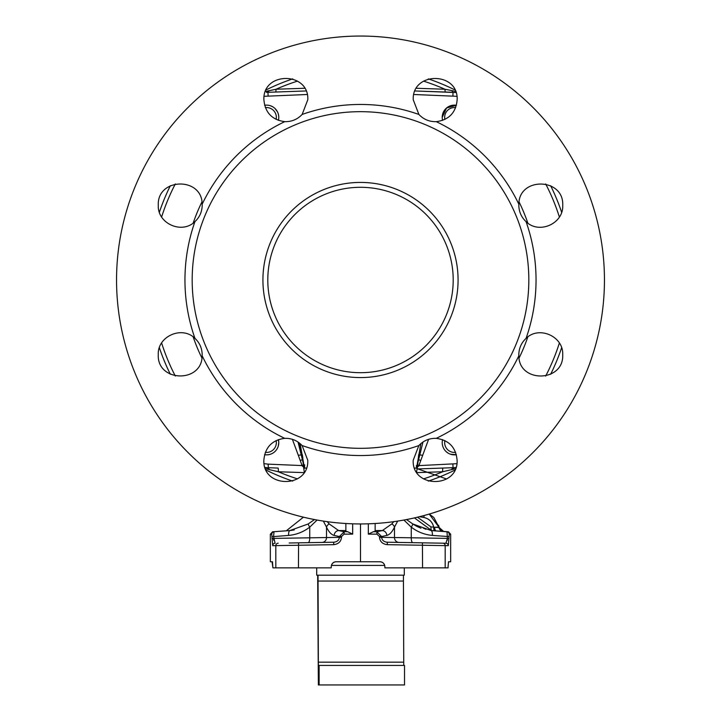 <?xml version="1.0" encoding="UTF-8"?>
<svg xmlns="http://www.w3.org/2000/svg" width="721" height="721" viewBox="0 0 721 721"><rect width="100%" height="100%" fill="white"/><g stroke="black" fill="none" stroke-linecap="round" stroke-linejoin="round"><path stroke-width="1.08" d="M455.672 107.645A9.761 9.761 0 0 0 444.893 119.434M442.225 117.325L446.542 108.006L456.429 105.293A12.194 12.194 0 0 0 442.613 120.398L442.46 119.713M275.025 108.52L277.522 111.926M278.36 114.17L278.748 116.523M278.387 120.371A12.194 12.194 0 0 0 264.616 105.284M276.116 119.398A9.761 9.761 0 0 0 265.373 107.636M278.387 439.594L278.775 442.667A12.194 12.194 0 0 0 278.387 439.594M265.328 452.346A9.761 9.761 0 0 0 276.107 440.558M442.613 439.63A12.194 12.194 0 0 0 448.318 453.239L446.38 451.851M444.884 440.594A9.761 9.761 0 0 0 455.627 452.355M384.699 565.417L331.426 565.417M404.292 567.86L404.292 575.178L316.708 575.178L316.708 567.86M302.108 445.542L307.768 460.259C309.138 488.568 262.498 488.595 263.85 460.259C265.004 447.435 271.952 440.125 284.696 438.332A175.545 175.545 0 0 1 202.15 355.768L202.177 354.642C202.024 348.153 199.609 342.727 194.94 338.356A175.545 175.545 0 0 1 194.949 221.599C182.025 234.568 157.322 223.573 158.287 205.305C156.917 177.681 202.15 176.555 202.168 204.196A175.545 175.545 0 0 1 284.732 121.651C271.988 119.848 265.049 112.539 263.895 99.723C262.534 71.388 309.183 71.415 307.804 99.723L302.144 114.441A175.545 175.545 0 0 1 418.892 114.45L413.232 99.741C411.862 71.433 458.502 71.406 457.15 99.741C455.996 112.557 449.048 119.866 436.304 121.669A175.545 175.545 0 0 1 518.85 204.232L518.823 205.35C518.976 211.839 521.391 217.273 526.06 221.644A175.545 175.545 0 0 1 526.051 338.392C521.382 342.736 518.967 348.171 518.805 354.687L518.832 355.804A175.545 175.545 0 0 1 436.268 438.35C429.41 438.161 423.606 440.567 418.856 445.56A175.545 175.545 0 0 1 302.108 445.542C297.385 440.558 291.581 438.152 284.696 438.332M202.15 355.768C202.123 383.392 156.899 382.265 158.269 354.642C157.304 336.374 182.016 325.378 194.94 338.356M194.949 221.599C199.618 217.255 202.033 211.821 202.195 205.305L202.168 204.196M518.85 204.232C518.877 176.6 564.101 177.726 562.731 205.35C563.696 223.618 538.984 234.613 526.06 221.644M526.051 338.392C538.975 325.423 563.678 336.419 562.713 354.687C564.083 382.319 518.85 383.437 518.832 355.804M436.268 438.35C449.012 440.152 455.951 447.462 457.105 460.277C458.466 488.613 411.817 488.586 413.196 460.277L418.856 445.56M409.87 542.616L445.92 543.246L409.87 542.616M289.166 542.994L333.769 542.219C337.167 541.859 339.032 540.227 339.384 537.325L339.384 536.523L334.202 535.424C331.363 534.721 328.803 531.954 326.514 527.141L323.35 521.103M262.922 280A97.578 97.578 0 0 1 360.5 182.422A97.578 97.578 0 0 1 458.078 280A97.578 97.578 0 0 1 360.5 377.579A97.578 97.578 0 0 1 262.922 280M453.203 280A92.703 92.703 0 0 0 360.5 187.298A92.703 92.703 0 0 0 267.797 280A92.703 92.703 0 0 0 360.5 372.694A92.703 92.703 0 0 0 453.203 280M528.826 280A168.326 168.326 0 0 1 360.5 448.318A168.326 168.326 0 0 1 192.174 280A168.326 168.326 0 0 1 360.5 111.674A168.326 168.326 0 0 1 528.826 280M604.45 280A243.95 243.95 0 0 1 360.5 523.942A243.95 243.95 0 0 1 116.55 280A243.95 243.95 0 0 1 360.5 36.05A243.95 243.95 0 0 1 604.45 280M317.087 520.048L309.742 527.141C303.406 531.972 296.367 534.73 288.616 535.424L273.583 536.586L275.08 543.246A2.442 2.433 89 0 0 272.691 545.68L271.763 534.225L270.348 534.225L270.348 561.758L272.475 561.758L272.908 567.86L331.227 567.86L331.272 566.463C331.66 563.615 333.282 562.038 336.148 561.758A4.876 4.876 0 0 0 331.272 566.463M443.163 531.395L443.208 531.395A4.876 4.75 -87.7 0 1 438.981 527.574A7.318 1.496 170 0 0 434.673 527.285L439.152 527.475L433.808 517.462L429.229 514.064L439.152 527.475A4.876 4.876 168.8 0 0 443.514 531.395L448.417 531.792L447.011 531.792L448.417 531.792L450.652 534.225L450.652 561.758L448.525 561.758L448.092 566.463L448.525 561.758M417.829 463.801L417.838 462.873L417.829 463.801M416.621 472.057A12.194 12.194 0 0 1 417.162 469.001L416.549 468.082L420.875 443.595M443.208 531.395L437.341 531.007M439.837 531.188L440.946 531.26M416.368 465.55L416.45 466.92M300.134 443.622L304.451 468.082L304.613 465.892M327.298 521.68L329.2 523.933L338.663 530.566L344.178 531.728L347.585 531.701L345.864 531.314L345.864 523.509M304.632 465.523L304.659 464.802M303.117 461.512L303.162 462.873C303.171 464.919 303.171 464.919 303.162 462.873A14.636 13.239 -1.1 0 0 304.451 468.082L303.956 468.812M456.88 96.317L413.872 94.496M270.51 105.78L272.682 106.762M307.173 94.496L264.165 96.308M416.468 88.277L444.929 89.233L452.148 90.657A3.659 1.1 92 0 0 453.004 92.297L415.062 90.972L455.933 92.54M305.983 90.963L267.996 92.297L305.983 90.963M272.908 567.86L272.051 561.758M341.511 536.523L339.384 536.523L344.178 531.728L344.052 534.162L341.511 536.523L341.511 537.325C341.015 541.678 338.401 544.13 333.643 544.661L275.819 545.626L275.819 567.86M360.5 523.942L360.5 561.758L336.148 561.758M379.967 561.758C382.833 562.038 384.464 563.615 384.843 566.463A4.876 4.876 0 0 0 379.967 561.758L360.5 561.758M384.843 566.463L384.897 567.86L448.092 567.86L448.092 566.463M450.652 534.225L449.237 534.225L448.309 545.68L387.357 544.661C382.599 544.13 379.985 541.678 379.489 537.325L379.489 536.523L376.948 534.162L376.822 531.728L382.337 530.566L391.8 523.933L393.702 521.68M264.571 454.699A12.194 12.194 0 0 0 278.775 442.667L278.252 446.209M277.846 447.344L276.729 449.444M268.96 454.636L266.59 454.87M303.199 465.631L268.086 464.135L268.401 467.713M302.135 465.622L292.384 439.314M264.12 463.684L268.086 464.135M448.318 453.239A12.194 12.194 0 0 0 456.384 454.708L450.508 454.221M428.607 439.314L418.865 465.622L417.801 465.631M456.835 463.693L418.865 465.622M449.012 536.586L432.384 535.424C424.597 534.721 417.558 531.954 411.258 527.141L403.913 520.048M397.65 521.103L394.486 527.141C392.188 531.972 389.619 534.73 386.798 535.424L381.616 536.523L381.616 537.325C381.968 540.227 383.833 541.859 387.231 542.219L442.793 543.192A2.442 2.433 -89 0 1 445.181 545.626L445.181 567.86M379.489 537.325L411.258 537.785L411.258 527.141A4.876 1.352 -52.4 0 0 412.745 523.933L431.122 530.566L447.011 531.792L447.417 538.416L445.92 543.246A2.442 2.433 -89 0 1 448.309 545.68M271.988 538.416L326.514 537.551L326.514 527.141A4.876 3.713 -25.3 0 1 329.2 523.933M271.988 536.586L273.583 536.586L273.989 531.792L272.583 531.792L289.878 530.566L308.255 523.933L314.473 519.562M443.505 531.359L439.143 527.457L438.584 525.285L438.918 526.447M417.504 517.191L430.942 526.889L433.736 527.105A4.876 1.118 -85.5 0 0 434.502 530.791L431.717 530.566L414.44 517.903M375.136 523.509L375.136 531.314L373.415 531.701L376.822 531.728L381.616 536.523L379.489 536.523M406.527 519.562L412.745 523.933M294.258 529.944L290.121 530.548M420.956 528.223L416.792 526.339M416.504 526.186L412.989 524.095M423.173 528.051L425.859 529.277M454.753 470.155A212.235 212.235 0 0 1 428.265 481.123A212.235 212.235 0 0 0 454.753 470.155M455.411 468.722L442.631 471.768L416.99 472.615M303.956 472.615L278.369 471.768L265.544 468.713M292.69 481.105A212.235 212.235 0 0 1 266.202 470.128A212.235 212.235 0 0 0 292.69 481.105A212.235 212.235 0 0 1 266.202 470.128A212.235 212.235 0 0 0 292.69 481.105M297.467 478.861A208.621 208.621 0 0 1 278.369 471.768A4.876 0.469 -88 0 0 278.045 468.055L267.996 467.704A4.876 1.595 -88 0 1 269.203 469.713M417.18 468.956L453.004 467.704L417.18 468.956M550.655 185.739A212.235 212.235 0 0 1 561.623 212.235A212.235 212.235 0 0 0 550.655 185.739M561.605 347.81A212.235 212.235 0 0 1 550.637 374.298A212.235 212.235 0 0 0 561.605 347.81M170.345 374.253A212.235 212.235 0 0 1 159.377 347.765A212.235 212.235 0 0 0 170.345 374.253M159.395 212.181A212.235 212.235 0 0 1 170.363 185.694A212.235 212.235 0 0 0 159.395 212.181M266.247 89.837A212.235 212.235 0 0 1 292.735 78.868A212.235 212.235 0 0 0 266.247 89.837M428.31 78.886A212.235 212.235 0 0 1 454.798 89.864A212.235 212.235 0 0 0 428.31 78.886M265.508 91.477L276.071 89.233L304.586 88.268M452.148 90.657L455.537 91.486M455.897 467.46L453.743 467.668M267.446 92.315L266.59 92.378M422.966 442.009L417.838 462.873A14.636 13.239 -178.9 0 1 416.549 468.082L417.162 469.001L417.829 464.441M334.202 535.424A4.876 4.569 -78.5 0 1 338.663 530.566L345.864 530.566M308.155 542.67A4.876 1.667 89 0 0 309.742 537.785L309.742 527.141A4.876 1.352 -127.6 0 1 308.255 523.933M288.616 535.424A4.876 1.667 -94.2 0 1 289.878 530.566L272.583 531.792L270.348 534.225M432.384 535.424A4.876 1.667 -85.8 0 0 431.122 530.566L431.717 530.566A4.876 1.127 -85.5 0 1 430.942 526.889M398.992 542.426A4.876 4.587 -89 0 1 394.486 537.551L394.486 527.141A4.876 3.713 -154.7 0 0 391.8 523.933M386.798 535.424A4.876 4.569 -101.5 0 0 382.337 530.566L375.136 530.566M299.341 542.823L333.327 542.228M273.683 540.254L273.583 538.587L271.988 538.677M447.417 538.587L447.317 540.254M303.938 467.271L301.369 465.297M419.631 465.297L417.062 467.271M442.955 468.055A4.876 0.469 -92 0 0 442.631 471.768A208.621 208.621 0 0 1 423.488 478.879M452.914 464.135L453.004 467.704A4.876 1.595 -92 0 0 451.797 469.713M417.838 462.873L418.685 454.672L422.254 455.266M303.162 462.873L298.043 442.027M298.746 455.266L302.315 454.672L302.856 458.223M298.855 443.73L301.423 450.841M424.056 515.524A7.318 1.496 100 0 1 423.894 517.48L419.487 516.705L423.894 517.48C429.13 518.687 432.411 521.896 433.736 527.105M434.673 527.285A4.876 1.739 -85.6 0 0 436.034 530.908M449.237 534.225A2.442 2.433 -95.5 0 0 447.011 531.792M273.989 531.792A2.442 2.433 95.5 0 0 271.763 534.225M387.357 544.661L387.231 542.219M333.769 542.219L333.643 544.661M373.415 531.701L368.332 534.108L368.332 523.816M352.668 523.816L352.668 534.108L347.585 531.701M418.892 114.45C423.615 119.434 429.419 121.84 436.304 121.669M284.732 121.651C291.59 121.831 297.394 119.434 302.144 114.441M302.982 459.484L300.315 460.449M418.018 459.484L420.685 460.449M445.19 92.018L444.929 89.233A208.621 208.621 0 0 0 423.533 81.131M275.81 92.018L276.071 89.233A208.621 208.621 0 0 1 297.512 81.112M268.086 95.866L267.996 92.297A3.659 1.1 88 0 0 268.852 90.657M317.673 575.178L318.367 684.95L404.517 684.95L404.517 665.438L318.367 665.438L318.024 575.178M403.409 575.178L403.751 665.438M319.133 684.95L319.133 665.438M454.536 467.605A209.856 209.856 0 0 1 452.031 468.839M416.549 468.082L414.629 468.082M306.326 468.082L304.451 468.082M278.207 543.192A2.442 2.433 89 0 0 275.819 545.626L272.691 545.68M352.668 534.108L344.052 534.162M298.575 542.832L298.44 567.86M376.948 534.162L368.332 534.108M422.425 542.832L422.56 567.86M412.845 542.67A4.876 1.667 -89 0 1 411.258 537.785L449.012 538.416M322.008 542.426A4.876 4.587 89 0 0 326.514 537.551L341.511 537.325M545.698 183.954A208.621 208.621 0 0 1 559.379 217.012M559.37 343.034A208.621 208.621 0 0 1 545.671 376.092M527.799 336.968A176.735 176.735 0 0 1 519.066 358.049M519.084 201.979A176.735 176.735 0 0 1 527.817 223.068M175.302 376.047A208.621 208.621 0 0 1 161.621 342.989M161.63 216.958A208.621 208.621 0 0 1 175.329 183.909M201.916 358.013A176.735 176.735 0 0 1 193.183 336.923M193.201 223.032A176.735 176.735 0 0 1 201.934 201.943M453.004 92.297L452.914 95.866M403.454 581.054L318.069 581.054M403.724 662.166L318.349 662.166M268.969 468.839A209.856 209.856 0 0 1 266.464 467.605M266.464 92.387A209.856 209.856 0 0 1 268.717 91.279M439.143 527.43L439.026 526.889M304.388 472.652L303.171 464.441M286.579 530.566L303.433 517.173M267.257 467.668L265.067 467.451M417.252 468.722L446.596 479.005L417.252 468.722"/></g></svg>
